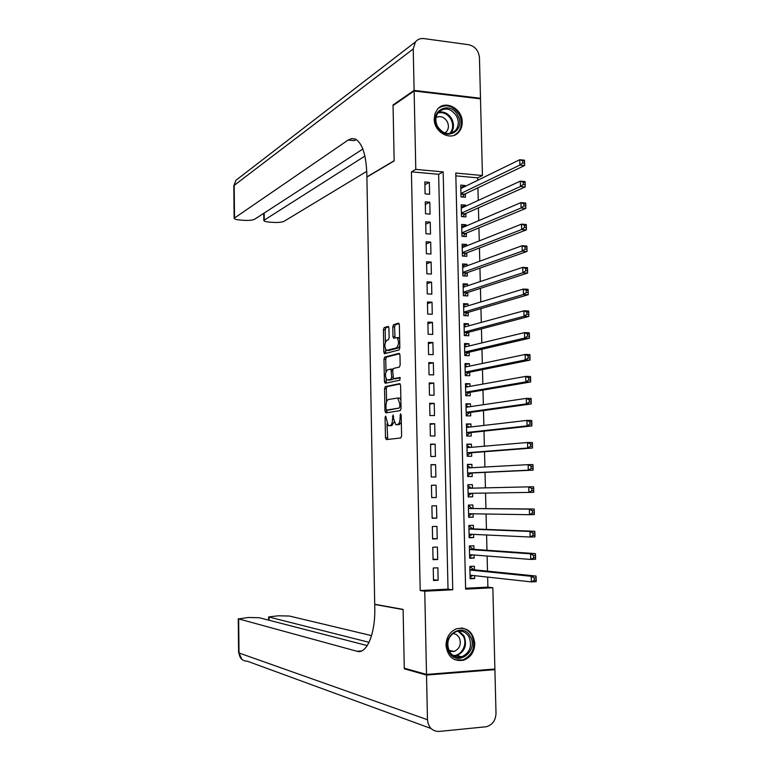<?xml version="1.0" encoding="UTF-8"?>
<svg xmlns="http://www.w3.org/2000/svg" width="770" height="770" viewBox="0 0 770 770"><rect width="100%" height="100%" fill="white"/><g stroke="black" fill="none" stroke-linecap="round" stroke-linejoin="round"><path stroke-width="1.16" d="M385.606 416.06L385.087 417.475L385.472 437.774L386.299 439.603L400.804 437.976L401.594 435.916L401.18 415.04L400.573 413.76L400.073 417.908C399.986 421.739 399.158 423.943 397.57 424.539L395.713 424.607L393.634 418.851L393.133 414.943L392.507 419.015C392.431 422.797 391.612 424.973 390.072 425.56L388.272 425.618L385.606 416.06M462.221 122.084C462.269 126.193 461.047 129.601 458.564 132.334C450.864 141.449 433.962 132.315 434.203 119.013L435.021 113.575L437.62 109.07C445.291 99.513 462.491 108.724 462.221 122.084M474.792 643.374C474.484 651.824 470.768 657.445 463.646 660.227C453.52 661.728 447.639 656.772 446.003 645.375C446.302 637.194 449.824 631.65 456.591 628.734C466.986 626.838 473.059 631.718 474.792 643.374M388.937 328.049L388.109 326.384L384.153 327.606L383.412 329.743L383.835 352.044L384.432 353.719L399.043 349.946L399.832 347.78L399.37 324.844L398.514 323.159L393.566 324.69L392.796 326.865L392.989 336.557L393.586 338.232L396.935 337.597C399.168 341.235 399.014 344.671 396.483 347.896L386.405 350.389C384.23 346.827 384.374 343.458 386.81 340.263L388.369 339.811L389.119 337.674L388.937 328.049M426.513 674.424L404.279 668.196L403.105 609.397L374.711 604.267L366.895 177.081L394.153 160.911L393.056 105.538L414.125 90.995L480.499 98.849L482.434 175.512L455.782 173.058L465.619 589.137L492.838 587.751L494.889 669.024L426.513 674.424L424.751 591.206L452.741 589.791L443.173 171.903L415.79 169.381L414.125 90.995M420.199 590.551L448.025 589.146L438.65 174.299L411.421 171.826L420.199 590.551L424.751 591.206M411.421 171.826L415.79 169.381M385.279 386.607L384.538 388.667L384.971 411.132L385.789 412.913L400.265 410.612L401.045 408.524L400.583 385.423L399.717 383.643L385.279 386.607L387.06 386.636L386.309 388.696L386.559 401.805M384.403 381.545L383.97 359.147L384.721 357.059L399.11 353.343L399.976 355.086L400.169 364.922L399.389 367.069L393.451 368.455L392.69 370.572L393.441 378.753L400.005 377.454L399.9 380.168L385.221 383.277L384.403 381.545L386.174 381.574L386.126 378.946M465.167 186.407L465.147 185.503L460.787 187.639M465.147 185.503L460.72 185.108L461.009 196.889L465.436 197.264L465.35 193.828M465.648 206.196L465.619 205.109L461.249 207.12M465.619 205.109L461.192 204.753L461.48 216.562L465.908 216.899L465.821 213.463M466.129 226.024L466.1 224.773L461.721 226.649M466.1 224.773L461.663 224.445L461.952 236.274L466.389 236.592L466.302 233.146M466.61 245.899L466.572 244.475L462.183 246.227M466.572 244.475L462.135 244.177L462.423 256.044L466.861 256.323L466.774 252.868M467.092 265.823L467.053 264.235L462.655 265.852M467.053 264.235L462.606 263.966L462.895 275.853L467.342 276.103L467.255 272.638M467.573 285.795L467.534 284.034L463.126 285.516M467.534 284.034L463.088 283.793L463.367 295.709L467.823 295.93L467.736 292.465M468.064 305.815L468.016 303.881L463.598 305.228M468.016 303.881L463.559 303.669L463.848 315.613L468.304 315.806L468.218 312.331M468.545 325.883L468.497 323.775L464.069 324.988M468.497 323.775L464.041 323.592L464.32 335.566L468.786 335.73L468.699 332.245M469.036 346L468.978 343.718L464.541 344.796M468.978 343.718L464.512 343.564L464.801 355.567L469.267 355.702L469.18 352.208M469.517 366.154L469.459 363.7L465.022 364.653M469.459 363.7L464.993 363.584L465.282 375.616L469.748 375.722L469.661 372.208M470.008 386.367L469.941 383.739L465.494 384.557M469.941 383.739L465.475 383.653L465.763 395.713L470.239 395.78L470.152 392.267M470.499 406.627L470.432 403.827L465.975 404.5M470.432 403.827L465.956 403.769L466.245 415.858L470.72 415.896L470.634 412.374M470.99 426.936L470.913 423.952L466.456 424.501M470.913 423.952L466.437 423.933L466.726 436.051L471.211 436.061L471.125 432.528M471.481 447.303L471.404 444.136L466.928 444.54M471.404 444.136L466.918 444.146L467.217 456.292L471.702 456.264L471.615 452.731M471.972 467.708L471.894 464.368L467.409 464.637M471.894 464.368L467.409 464.397L467.698 476.582L472.193 476.524L472.106 472.982M472.472 488.161L472.385 484.648L467.891 484.773M472.597 493.291L472.684 496.833L468.179 496.881M473.088 513.802L473.175 517.19L468.67 517.094M472.963 508.527L472.876 504.966L468.381 505.072L468.67 517.305L473.175 517.19M473.589 534.37L473.666 537.595L469.151 537.354M473.454 528.913L473.367 525.342L468.863 525.477L469.161 537.739L473.666 537.595M474.089 554.997L474.156 558.048L469.642 557.673M473.954 549.347L473.868 545.766L469.353 545.93L469.652 558.231L474.156 558.048M433.24 568.01L433.51 580.493L438.14 580.272L437.87 567.808L433.24 568.01M432.788 547.249L433.058 559.703L437.687 559.511L437.408 547.075L432.788 547.249M432.336 526.536L432.605 538.952L437.225 538.798L436.956 526.401L432.336 526.536M431.883 505.871L432.163 518.258L436.773 518.143L436.503 505.765L431.883 505.871M431.441 485.254L431.71 497.613L436.32 497.526L436.041 485.187L431.441 485.254M430.988 464.685L431.258 477.025L435.868 476.967L435.589 464.656L430.988 464.685M430.546 444.175L430.815 456.475L435.416 456.456L435.146 444.175L430.546 444.175M430.103 423.712L430.363 435.984L434.963 435.993L434.694 423.741L430.103 423.712M429.65 403.297L429.92 415.54L434.511 415.579L434.242 403.355L429.65 403.297M429.208 382.931L429.477 395.145L434.059 395.222L433.789 383.027L429.208 382.931M428.765 362.612L429.034 374.798L433.616 374.903L433.346 362.737L428.765 362.612M428.332 342.352L428.592 354.508L433.164 354.643L432.904 342.506L428.332 342.352M427.889 322.13L428.149 334.257L432.721 334.421L432.451 322.312L427.889 322.13M427.446 301.965L427.716 314.054L432.278 314.256L432.008 302.177L427.446 301.965M427.013 281.839L427.273 293.909L431.835 294.13L431.566 282.089L427.013 281.839M426.57 261.771L426.84 273.802L431.392 274.062L431.123 262.041L426.57 261.771M426.137 241.742L426.397 253.754L430.95 254.042L430.69 242.049L426.137 241.742M425.704 221.77L425.964 233.743L430.507 234.07L430.247 222.106L425.704 221.77M425.271 201.836L425.531 213.791L430.074 214.137L429.804 202.202L425.271 201.836M429.631 194.261L429.371 182.355L424.838 181.951L425.098 193.876L429.631 194.261M465.6 588.261L487.901 587.135L487.651 577.096M487.497 571.148L487.121 556.017M486.977 550.261L486.601 534.986M486.457 529.423L486.072 514.014M485.937 508.633L485.552 493.089M485.427 487.862L485.033 472.376M484.898 467.005L484.522 451.73M484.378 446.196L484.003 431.133M483.868 425.435L483.493 410.583M483.348 404.731L482.983 390.082M482.829 384.076L482.472 369.639M482.318 363.469L481.962 349.243M481.808 342.91L481.452 328.896M481.298 322.409L480.952 308.597M480.778 301.956L480.442 288.346M480.278 281.55L479.941 268.143M479.768 261.194L479.441 247.988M479.258 240.885L478.93 227.881M478.757 220.624L478.43 207.833M478.247 200.421L477.939 187.822M477.747 180.267L477.689 177.851L455.85 175.858M474.445 569.829L474.358 566.239L469.844 566.431L470.143 578.761L474.657 578.549L474.589 575.662M472.684 496.833L468.189 496.919L467.891 484.705L472.385 484.648M477.689 177.851L482.434 175.512M487.901 587.135L492.838 587.751M448.025 589.146L452.741 589.791M438.65 174.299L443.173 171.903M474.657 578.549L470.124 578.029M438.14 580.272L433.491 579.704M437.687 559.511L433.048 559.097M437.225 538.798L432.596 538.538M436.773 518.143L432.153 518.027M436.041 485.187L431.441 485.321M436.32 497.526L431.71 497.574M435.589 464.656L430.998 464.945M435.146 444.175L430.555 444.608M434.694 423.741L430.112 424.328M434.242 403.355L429.67 404.096M433.789 383.027L429.236 383.912M433.346 362.737L428.794 363.777M432.904 342.506L428.361 343.69M432.451 322.312L427.918 323.65M432.008 302.177L427.485 303.659M431.566 282.089L427.052 283.716M431.123 262.041L426.619 263.812M430.69 242.049L426.185 243.965M430.247 222.106L425.752 224.166M429.804 202.202L425.329 204.406M429.371 182.355L424.896 184.694M390.371 425.723L388.879 425.714M394.057 421.97L391.863 425.569L390.669 425.723M397.849 424.713L396.348 424.703M401.324 422.133L399.38 424.549L398.157 424.713M386.992 424.01L387.724 439.439M400.227 383.941L387.06 386.636M386.723 410.102L387.137 412.701M386.02 408.86L386.598 410.102L399.303 408.023L399.851 406.56L399.794 403.721L397.734 398.032L388.378 399.524C386.848 400.169 386.049 402.364 385.972 406.088L386.02 408.86M388.301 410.121L386.598 410.102M399.303 408.023L388.378 410.121M400.872 399.745L399.534 398.061L398.436 398.042M385.982 371.66L385.741 359.195L383.97 359.147M399.678 353.719L386.492 357.107L385.741 359.195M395.299 378.811L400.275 377.781M387.425 369.869C384.962 373.007 384.836 376.386 387.05 380.014L390.929 379.369L391.699 377.271L390.958 369.119L387.425 369.869M388.994 380.111L387.618 380.082M393.297 378.657L392.719 379.398L389.399 380.12M392.864 369.244L390.9 369.1M386.174 381.574L386.502 383.008M388.272 350.475L387.012 350.437M399.794 346.038L398.283 347.953L388.792 350.494M399.649 338.675L397.994 337.635M399.13 323.602L395.356 324.767L394.587 326.932L395.039 337.905M385.558 349.464L385.876 353.411M388.706 326.817L385.924 327.673L385.183 329.801L385.414 342.024M470.104 577.105L472.809 575.469M469.854 566.913L470.451 566.884L469.854 566.826M470.056 575.161L531.358 581.899L531.204 576.278L536.035 576.047L473.675 569.752L470.451 566.884M534.197 578.049L534.264 580.301L536.199 580.205L536.132 577.952L534.197 578.049L531.204 576.278L469.931 570.031M536.199 580.205L536.19 581.658L531.358 581.899L534.264 580.301M536.035 576.047L536.132 577.952M470.268 636.405C479.104 651.102 456.995 667.629 449.045 652.055C440.142 637.137 462.529 620.861 470.268 636.405M449.362 651.362C452.414 656.232 456.572 658.032 461.817 656.762C469.989 652.633 472.385 646.011 469.007 636.886C465.86 631.862 461.586 630.091 456.177 631.573C448.265 635.827 445.994 642.421 449.362 651.362M449.333 651.304L454.175 651.487C459.921 648.571 461.605 643.913 459.218 637.502L456.533 634.547L452.904 633.363M454.926 659.765L462.857 659.938C473.03 654.837 476.024 646.607 471.827 635.26C469.334 630.948 465.802 628.522 461.22 627.993M457.842 115.529C466.437 130.794 444.896 142.46 437.177 126.521C428.524 111.034 450.325 99.648 457.842 115.529M437.495 126.386C442.914 134.153 448.872 135.578 455.349 130.669C458.718 126.559 459.141 121.737 456.629 116.212C451.143 108.329 445.127 106.953 438.592 112.073C435.368 116.183 435.002 120.957 437.495 126.386M444.925 133.037L446.369 131.863C448.727 128.956 449.025 125.568 447.255 121.679C444.203 116.925 440.459 115.548 436.032 117.531M454.252 135.231L457.755 132.69C461.952 127.579 462.491 121.593 459.363 114.72C453.549 105.856 446.648 103.623 438.679 108.021M426.532 675.069L404.289 668.812L403.105 609.599L374.721 604.46L374.778 607.761C375.471 633.893 366.607 654.606 356.924 651.256L238.662 618.897L239.008 652.979L427.475 719.719L426.532 675.069L494.908 669.65L492.973 669.168M404.289 668.812L406.002 668.678M374.721 604.46L375.539 604.412M369.08 642.324L268.595 616.943L278.374 615.788L289.337 616.029L371.573 635.616M427.475 719.719C428.341 727.448 432.211 731.356 439.092 731.452L486.399 726.736C492.463 724.878 495.668 720.383 496.005 713.241L494.908 669.65M367.28 645.597L259.336 617.732L248.364 617.482L238.662 618.897M393.768 105.047L393.037 104.961L394.153 160.718L366.895 176.888L366.838 173.76C366.077 154.568 362.247 143.008 355.336 139.072L351.775 138.552L348.136 140.053L234.138 218.256C234.311 219.132 236.294 219.729 240.086 220.047L244.052 220.335C249.085 220.576 252.647 220.191 254.745 219.18L362.843 149.034M414.106 90.398L480.48 98.262L479.46 57.731C478.651 50.618 475.052 46.277 468.632 44.698L423.914 38.596C420.439 38.202 417.619 39.309 415.444 41.917L413.23 48.962L414.106 90.398L393.037 104.961M480.48 98.262L479.681 98.752M364.903 156.079L263.812 220.403C263.966 221.25 265.862 221.818 269.51 222.126L273.408 222.405C278.355 222.645 281.916 222.26 284.101 221.269L366.77 171.354M356.24 139.543L354.133 140.65L348.136 140.053M469.613 556.729L472.511 554.872M469.373 546.556L469.969 546.536L469.373 546.488M469.7 554.65L530.742 559.434L530.588 553.832L535.41 553.64L473.184 549.289L469.969 546.536M533.581 555.565L533.639 557.807L535.574 557.73L535.516 555.488L533.581 555.565L530.588 553.832L469.44 549.51M535.574 557.73L535.574 559.232L530.742 559.434L533.639 557.807M535.41 553.64L535.516 555.488M469.132 536.392L472.222 534.313M468.882 526.247L469.479 526.228L468.882 526.208M469.074 534.159L530.126 537.037L529.972 531.444L534.794 531.29L472.693 528.884L469.479 526.228M532.956 533.138L533.023 535.381L534.948 535.314L534.89 533.071L532.956 533.138L529.972 531.444L468.949 529.048M534.948 535.314L534.948 536.873L530.126 537.037L533.023 535.381M534.794 531.29L534.89 533.071M468.641 516.112L471.923 513.782M468.401 505.986L468.997 505.967L468.401 505.967M468.584 513.734L529.51 514.697L529.356 509.124L534.168 509.009L472.193 508.527L468.997 505.967M532.34 510.77L532.397 513.003L534.332 512.955L534.264 510.722L532.34 510.77L529.356 509.124L472.193 508.527M534.332 512.955L534.332 514.572L529.51 514.697L532.397 513.003M534.168 509.009L534.264 510.722M468.16 495.87L471.731 493.3M467.919 485.774L471.346 488.074L467.977 488.132M467.977 488.228L471.346 488.074M468.102 493.358L528.894 492.415L528.74 486.852L467.977 488.267M533.706 490.663L533.706 492.328L528.894 492.415L531.781 490.692L533.706 490.663L533.649 488.43L531.724 488.469L531.781 490.692M531.724 488.469L528.74 486.852L533.552 486.775L533.649 488.43M467.679 475.706L471.336 473.011L533.09 470.143L528.287 470.191L528.133 464.647L467.611 467.948M467.679 475.687L468.266 475.677M467.438 465.609L470.788 467.775M467.611 473.03L528.287 470.191L531.165 468.439L533.09 468.42L533.032 466.197L531.107 466.216L531.165 468.439M531.107 466.216L528.133 464.647L532.936 464.608L533.032 466.197M533.09 468.42L533.09 470.143M467.197 455.59L470.855 452.789L532.474 448.015L527.681 448.025L527.527 442.49L467.005 447.688M467.197 455.542L467.785 455.542M466.957 445.493L470.104 447.418M467.13 452.75L527.681 448.025L530.549 446.244L532.474 446.244L532.416 444.03L530.491 444.03L530.549 446.244M530.491 444.03L527.527 442.49L532.32 442.49L532.416 444.03M532.474 446.244L532.474 448.015M466.716 435.522L470.364 432.605L531.868 425.945L527.065 425.916L526.921 420.401L466.61 427.456M466.716 435.454L467.303 435.454M466.476 425.425L469.411 427.129M466.639 432.509L527.065 425.916L529.933 424.106L531.858 424.116L531.8 421.912L529.875 421.893L529.933 424.106M529.875 421.893L526.921 420.401L531.714 420.439L531.8 421.912M531.858 424.116L531.868 425.945M466.235 415.492L469.883 412.479L531.252 403.932L526.459 403.865L526.314 398.369L466.043 407.292M466.235 415.405L466.822 415.415M465.994 405.405L468.728 406.897M466.158 412.325L526.459 403.865L529.327 402.027L531.242 402.056L531.184 399.851L529.269 399.822L529.327 402.027M529.269 399.822L526.314 398.369L531.098 398.436L531.184 399.851M531.242 402.056L531.252 403.932M465.754 395.52L469.392 392.402L530.646 381.978L525.852 381.882L525.708 376.386L465.561 387.166M465.754 395.414L466.351 395.424M465.513 385.433L468.035 386.723M465.677 392.19L525.852 381.882L528.721 380.005L530.636 380.053L530.568 377.849L528.653 377.81L528.721 380.005M528.653 377.81L525.708 376.386L530.491 376.501L530.568 377.849M530.636 380.053L530.646 381.978M465.282 375.596L468.911 372.362L530.029 360.081L525.255 359.946L525.101 354.469L465.08 367.088M465.282 375.462L465.869 375.481M465.042 365.509L467.361 366.616M465.195 372.103L525.255 359.946L528.104 358.04L530.02 358.098L529.962 355.904L528.047 355.846L528.104 358.04M528.047 355.846L525.101 354.469L529.885 354.614L529.962 355.904M530.02 358.098L530.029 360.081M464.801 355.567L468.43 352.381L529.423 338.242L524.649 338.069L524.505 332.601L464.599 347.068M464.56 345.634L466.678 346.567M464.714 352.063L524.649 338.069L527.498 336.134L529.413 336.211L529.356 334.016L527.44 333.949L527.498 336.134M527.44 333.949L524.505 332.601L529.269 332.784L529.356 334.016M529.413 336.211L529.423 338.242M464.089 325.797L465.994 326.576M465.032 335.595L467.948 332.438L528.817 316.46L524.052 316.249L523.898 310.801L464.118 327.086M464.243 332.072L524.052 316.249L526.901 314.285L528.807 314.372L528.749 312.197L526.834 312.11L526.901 314.285M526.834 312.11L523.898 310.801L528.672 311.022L528.749 312.197M528.807 314.372L528.817 316.46M463.617 306.017L465.321 306.643M464.676 315.652L467.467 312.553L528.22 294.727L523.456 294.486L523.302 289.048L463.646 307.153M463.761 312.129L523.456 294.486L526.295 292.494L528.201 292.59L528.143 290.415L526.237 290.319L526.295 292.494M526.237 290.319L523.302 289.048L528.066 289.308L528.143 290.415M528.201 292.59L528.22 294.727M463.145 286.276L464.647 286.777M464.31 295.757L466.986 292.706L527.614 273.061L522.849 272.772L522.705 267.354L463.165 287.268M463.29 292.234L522.849 272.772L525.689 270.761L527.594 270.876L527.537 268.701L525.631 268.586L525.689 270.761M525.631 268.586L522.705 267.354L527.46 267.652L527.537 268.701M527.594 270.876L527.614 273.061M462.674 266.584L463.973 266.959M463.935 275.91L466.505 272.907L527.017 251.444L522.262 251.126L522.108 245.717L462.693 267.431M462.808 272.387L522.262 251.126L525.092 249.076L526.998 249.211L526.94 247.045L525.034 246.91L525.092 249.076M525.034 246.91L522.108 245.717L526.863 246.044L526.94 247.045M526.998 249.211L527.017 251.444M462.202 246.939L463.299 247.208M463.559 256.112L466.033 253.157L526.41 229.883L521.665 229.527L521.511 224.137L462.221 247.642M462.337 252.579L521.665 229.527L524.495 227.458L526.391 227.602L526.334 225.437L524.437 225.292L524.495 227.458M524.437 225.292L521.511 224.137L526.266 224.503L526.334 225.437M526.391 227.602L526.41 229.883M461.731 227.343L462.635 227.516M463.184 236.361L465.552 233.454L525.814 208.381L521.069 207.987L520.924 202.616L461.75 227.891M461.865 232.829L521.069 207.987L523.898 205.888L525.794 206.042L525.737 203.896L523.831 203.732L523.898 205.888M523.831 203.732L520.924 202.616L525.669 203.01L525.737 203.896M525.794 206.042L525.814 208.381M461.269 207.785L461.971 207.881M462.799 216.659L465.08 213.8L525.217 186.927L520.481 186.504L520.337 181.142L461.278 208.198M461.394 213.117L520.481 186.504L523.302 184.376L525.198 184.55L525.14 182.403L523.244 182.23L523.302 184.376M523.244 182.23L520.337 181.142L525.073 181.576L525.14 182.403M525.198 184.55L525.217 186.927M462.404 197.005L464.608 194.184L524.62 165.54L519.894 165.078L519.74 159.727L460.807 188.544M460.922 193.453L519.894 165.078L522.705 162.922L524.601 163.105L524.543 160.959L522.647 160.776L522.705 162.922M522.647 160.776L519.74 159.727L524.476 160.198L524.543 160.959M524.601 163.105L524.62 165.54M386.194 417.484L385.087 417.475M401.18 415.232L400.025 415.213M393.586 416.368L392.459 416.358M391.863 425.569L390.072 425.56M393.643 419.024L392.507 419.015M399.38 424.549L397.57 424.539M401.237 417.918L400.073 417.908M387.252 437.774L385.472 437.774M386.742 411.151L384.971 411.132M386.309 388.696L384.538 388.667M401.006 406.57L399.851 406.56M400.949 403.74L399.794 403.721M386.492 357.107L384.721 357.059M395.453 378.811L393.663 378.773M392.719 379.398L390.929 379.369M392.825 377.29L391.699 377.271M392.7 370.851L391.564 370.832M398.283 347.953L396.483 347.896M394.779 336.625L392.989 336.557M394.587 326.932L392.796 326.865M395.356 324.767L393.566 324.69M385.606 352.102L383.835 352.044M385.183 329.801L383.412 329.743M385.924 327.673L384.153 327.606M473.675 569.752L469.931 569.916L473.531 569.713M473.309 569.569L469.921 569.713M458.987 631.015L463.992 635.856C467.351 644.913 464.974 651.487 456.851 655.578L454.021 656.03M453.116 655.491C461.692 656.117 467.967 643.884 463.203 636.001L457.958 631.121M438.486 112.189C444.059 111.188 448.515 113.488 451.855 119.09C454.348 124.538 453.944 129.312 450.642 133.393M449.719 133.566C453.097 129.61 453.549 124.933 451.105 119.523C447.774 113.999 443.376 111.804 437.909 112.94M431.017 728.497L247.449 661.247C242.386 661.074 239.576 658.312 239.008 652.979L241.886 659.409M361.631 650.929L356.924 651.256M269.057 617.174L269.096 620.245M413.23 48.962L234.196 185.368L234.523 217.737M264.177 213.059L264.264 219.854M233.801 186.022L235.899 180.315L238.508 178.303M473.184 549.289L469.44 549.434M472.819 549.125L469.44 549.251M469.825 534.197L469.074 534.216M472.693 528.884L468.949 529M472.328 528.721L468.949 528.826M471.086 513.773L468.593 513.84M471.837 508.373L468.458 508.45M471.481 493.435L468.102 493.503M470.99 473.175L467.621 473.213M471.336 473.011L467.611 473.05M469.604 467.833L467.486 467.852M470.499 452.962L467.13 452.972M470.855 452.789L467.13 452.798M467.64 447.63L467.005 447.63M470.018 432.798L466.649 432.788M470.364 432.605L466.649 432.596M469.527 412.672L466.168 412.643M469.883 412.479L466.168 412.441M469.046 392.604L465.686 392.546M469.392 392.402L465.686 392.334M468.564 372.584L465.205 372.497M468.911 372.362L465.205 372.276M468.083 352.602L464.733 352.506M468.43 352.381L464.724 352.265M467.602 332.678L464.252 332.553M467.948 332.438L464.243 332.303M467.12 312.793L463.771 312.649M467.467 312.553L463.771 312.389M466.639 292.966L463.299 292.793M466.986 292.706L463.29 292.513M466.158 273.177L462.828 272.984M466.505 272.907L462.818 272.695M465.686 253.436L462.356 253.214M466.033 253.157L462.347 252.916M465.215 233.743L461.885 233.502M465.552 233.454L461.875 233.195M464.733 214.089L461.413 213.829M465.08 213.8L461.403 213.511M464.262 194.492L460.941 194.213M464.608 194.184L460.932 193.876M399.534 398.061L397.734 398.032M392.748 369.157L390.958 369.119M398.735 337.664L396.935 337.597M454.175 651.487L448.814 650.246M461.817 656.762L456.851 655.578L453.973 656.011M446.369 131.863L444.588 132.912M450.71 133.383L455.349 130.669M268.595 616.943L268.634 620.129M238.248 618.676L238.604 652.691M263.725 213.348L263.812 220.403M415.444 41.917L235.899 180.315L233.801 185.945L234.138 218.256M473.021 549.251L469.44 549.385M472.52 528.846L468.949 528.952M472.01 508.489L468.458 508.566"/></g></svg>
